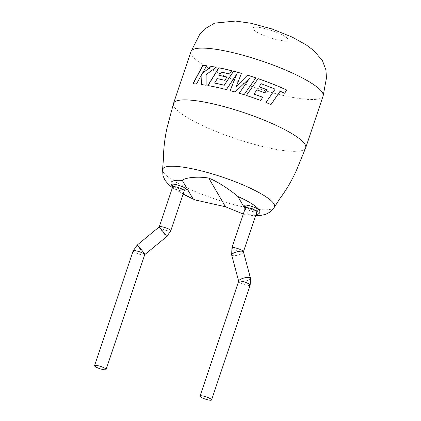 <?xml version="1.0" encoding="UTF-8"?>
<svg xmlns="http://www.w3.org/2000/svg" width="421" height="421" viewBox="0 0 421 421"><rect width="100%" height="100%" fill="white"/><g stroke="black" fill="none" stroke-linecap="round" stroke-linejoin="round"><path stroke-width="0.32" stroke-dasharray="2.1 1.58" d="M190.976 51.583A69.702 13.661 -161.4 0 0 191.623 54.956A69.702 13.661 -161.4 0 0 267.251 91.315A69.702 13.661 -161.4 0 0 323.102 96.046M287.875 39.048A18.587 3.642 -161.4 0 0 267.709 29.349A18.587 3.642 -161.4 0 0 252.989 28.991A18.587 3.642 -161.4 0 0 273.155 38.685A18.587 3.642 -161.4 0 0 287.875 39.048M173.526 103.445A69.702 13.661 -161.4 0 0 174.194 106.745A69.702 13.661 -161.4 0 0 249.821 143.108A69.702 13.661 -161.4 0 0 305.646 147.908M245.054 208.811L248.479 214.678L247.159 215.068L243.296 214.042M196.475 84L202.096 74.149M201.722 84.647A69.481 13.619 -161.4 0 1 206.248 85.321L206.122 85.247M206.248 85.321L206.143 74.596M206.279 74.675L216.22 67.26M202.422 73.596L206.643 65.755M196.628 84.079A69.481 13.619 -161.4 0 0 193.123 83.842M236.297 86.542L241.475 73.365M214.678 83.111L217.331 78.648M217.425 78.716A69.481 13.619 -161.4 0 1 224.882 80.406L224.809 80.337M224.882 80.406L226.914 77.117M219.483 75.459L221.483 72.117M221.572 72.186A69.481 13.619 -161.4 0 1 229.603 74.075L229.54 74.007M229.603 74.075L231.713 70.707M226.361 89.605L226.424 89.662A69.481 13.619 -161.4 0 0 223.204 88.852A69.481 13.619 -161.4 0 0 207.979 85.616M226.424 89.662L236.718 74.312M230.203 90.668A69.481 13.619 -161.4 0 1 235.181 92.067L235.15 92.01M235.181 92.067L249.737 78.096M239.244 93.267A69.481 13.619 -161.4 0 1 244.064 94.767L244.064 94.72M244.064 94.767L255.821 77.859M261.204 83.747L275.092 89.141L265.956 102.508M265.888 102.529A69.481 13.619 -161.4 0 1 270.95 104.582L271.035 104.566M280.012 91.215L284.664 93.225M246.353 95.504A69.481 13.619 -161.4 0 1 260.567 100.487L260.62 100.456M253.968 94.12L254.779 92.957M256.868 89.952A69.481 13.619 -161.4 0 1 264.856 92.878L264.914 92.852M243.454 251.726A6.083 1.195 18.6 0 1 238.575 251.316A6.083 1.195 18.6 0 1 231.976 248.143A6.083 1.195 18.6 0 1 231.918 247.848M250.427 278.044A6.083 1.71 -14.9 0 1 245.211 281.207A6.083 1.71 -14.9 0 1 238.718 281.307A6.083 1.71 -14.9 0 1 238.665 281.186M250.185 285.196A6.083 1.195 18.6 0 1 244.675 284.591A6.083 1.195 18.6 0 1 238.707 281.607A6.083 1.195 18.6 0 1 238.649 281.312M159.238 226.893A6.083 1.195 -161.4 0 0 159.291 227.187A6.083 1.195 -161.4 0 0 165.895 230.361A6.083 1.195 -161.4 0 0 170.768 230.776M159.017 227.193A6.083 0.289 -129.3 0 0 159.117 227.44A6.083 0.289 -129.3 0 0 163.211 232.766A6.083 0.289 -129.3 0 0 166.732 236.602M137.199 245.069A6.083 0.289 -129.3 0 0 137.293 245.322A6.083 0.289 -129.3 0 0 141.393 250.642A6.083 0.289 -129.3 0 0 144.913 254.484M133.157 250.9A6.083 1.195 -161.4 0 0 133.215 251.195A6.083 1.195 -161.4 0 0 139.183 254.179A6.083 1.195 -161.4 0 0 144.692 254.784M274.376 207.221A59.019 11.567 18.6 0 1 227.245 202.848A59.019 11.567 18.6 0 1 163.216 172.057A59.019 11.567 18.6 0 1 162.569 169.595M172.678 186.945A6.083 1.195 -161.4 0 0 179.335 190.418A6.083 1.195 -161.4 0 0 184.214 190.829M184.814 190.029A8.02 1.573 18.6 0 1 180.225 189.103A8.02 1.573 18.6 0 1 172.684 185.945M245.359 207.9A6.083 1.195 -161.4 0 0 252.021 211.368A6.083 1.195 -161.4 0 0 256.894 211.784M257.499 210.979A8.02 1.573 18.6 0 1 252.91 210.058A8.02 1.573 18.6 0 1 245.364 206.9M248.479 214.678A46.815 9.178 -161.4 0 0 255.947 214.594M172.757 186.571A46.815 9.178 -161.4 0 0 183.193 193.855M243.438 251.858A6.083 1.71 -14.9 0 1 238.223 255.021A6.083 1.71 -14.9 0 1 231.729 255.121M174.047 186.656L178.572 188.545L183.298 189.771M246.727 207.611L251.258 209.5L255.979 210.721M247.159 215.068L255.573 215.715M172.415 187.729L183.061 194.249"/><path stroke-width="0.63" d="M305.672 147.834L323.102 96.046A69.702 13.661 -161.4 0 0 323.139 95.92A69.702 13.661 -161.4 0 0 322.454 92.673A69.702 13.661 -161.4 0 0 246.827 56.314A69.702 13.661 -161.4 0 0 191.023 51.457A69.702 13.661 -161.4 0 0 190.976 51.583L173.547 103.371A69.702 13.661 -161.4 0 0 173.526 103.445L167.09 127.61C164.711 138.472 163.48 149.066 163.406 159.38L162.569 169.595A59.019 11.567 18.6 0 1 209.958 173.205A59.019 11.567 18.6 0 1 273.992 203.996A59.019 11.567 18.6 0 1 274.376 207.221L279.886 198.58C286.064 190.318 291.49 181.141 296.158 171.047L305.646 147.908A69.702 13.661 -161.4 0 0 305.672 147.834A69.702 13.661 -161.4 0 0 305.025 144.461A69.702 13.661 -161.4 0 0 229.398 108.102A69.702 13.661 -161.4 0 0 173.547 103.371M200.091 396.361A6.083 1.195 18.6 0 1 200.033 396.066A6.083 1.195 18.6 0 1 205.543 396.671A6.083 1.195 18.6 0 1 211.51 399.655A6.083 1.195 18.6 0 1 211.568 399.95A6.083 1.195 18.6 0 1 206.058 399.345A6.083 1.195 18.6 0 1 200.091 396.361M106.018 369.243A6.083 1.195 -161.4 0 0 100.051 366.259A6.083 1.195 -161.4 0 0 94.541 365.654A6.083 1.195 -161.4 0 0 94.599 365.949A6.083 1.195 -161.4 0 0 100.566 368.933A6.083 1.195 -161.4 0 0 106.076 369.538A6.083 1.195 -161.4 0 0 106.018 369.243M271.035 104.566A69.702 13.661 -161.4 0 0 265.956 102.508L275.171 89.126L261.241 83.716L259.052 86.821A69.702 13.661 -161.4 0 1 267.046 89.773L264.914 92.852A69.702 13.661 -161.4 0 0 256.899 89.915L253.995 94.083A69.702 13.661 -161.4 0 1 262.809 97.283L260.62 100.456A69.702 13.661 -161.4 0 0 246.359 95.462L258.11 78.643A69.702 13.661 -161.4 0 1 271.929 83.732A69.702 13.661 -161.4 0 1 286.775 90.036L284.664 93.225L280.107 91.204L271.035 104.566M241.475 73.365A69.702 13.661 -161.4 0 0 241.122 73.265A69.702 13.661 -161.4 0 0 233.539 71.175L224.225 85.21A69.702 13.661 -161.4 0 0 214.578 83.037L217.331 78.648A69.702 13.661 -161.4 0 1 224.809 80.337L226.914 77.117A69.702 13.661 -161.4 0 0 219.388 75.385L221.483 72.117A69.702 13.661 -161.4 0 1 229.54 74.007L231.713 70.707A69.702 13.661 -161.4 0 0 218.804 67.755L207.863 85.542A69.702 13.661 -161.4 0 1 223.13 88.789A69.702 13.661 -161.4 0 1 226.361 89.605L236.676 74.254L230.155 90.61A69.702 13.661 -161.4 0 1 234.844 91.92A69.702 13.661 -161.4 0 1 235.15 92.01L249.732 78.048L239.223 93.215A69.702 13.661 -161.4 0 1 244.064 94.72L255.821 77.859A69.702 13.661 -161.4 0 0 247.464 75.159L236.265 86.484L241.475 73.365M201.948 74.07L201.585 84.568A69.702 13.661 -161.4 0 1 206.122 85.247L206.143 74.596L216.22 67.26A69.702 13.661 -161.4 0 0 211.068 66.376L202.275 73.512L206.643 65.755A69.702 13.661 -161.4 0 0 202.79 65.344L192.955 83.763A69.702 13.661 -161.4 0 1 196.475 84L201.948 74.07L201.722 84.647M243.296 214.042L225.493 206.769L208.753 178.078C220.236 182.777 232.592 191.918 237.854 196.465L245.054 208.811M183.193 193.855A46.815 9.178 -161.4 0 0 192.929 198.665L195.086 199.922L225.493 206.769M208.753 178.078C196.775 176.015 184.061 177.93 182.304 180.451A46.815 9.178 -161.4 0 0 172.757 186.571M192.929 198.665L182.304 180.451M216.157 67.302A69.481 13.619 -161.4 0 0 211.195 66.45L211.068 66.376M211.195 66.45L202.275 73.512M206.611 65.813A69.481 13.619 -161.4 0 0 202.948 65.423L202.79 65.344M202.948 65.423L193.123 83.842M255.794 77.896A69.481 13.619 -161.4 0 0 247.474 75.206L236.265 86.484M241.459 73.407A69.481 13.619 -161.4 0 0 233.597 71.238L233.539 71.175M233.597 71.238L224.225 85.21M224.293 85.279A69.481 13.619 -161.4 0 0 214.678 83.111L214.578 83.037M226.887 77.159A69.481 13.619 -161.4 0 0 219.483 75.459L219.388 75.385M231.687 70.749A69.481 13.619 -161.4 0 0 218.909 67.828L218.804 67.755M218.909 67.828L207.979 85.616M230.203 90.668L236.676 74.254M239.244 93.267L249.732 78.048M270.95 104.582L280.107 91.204M284.554 93.23L286.775 90.036M286.664 90.036A69.481 13.619 -161.4 0 0 271.866 83.753A69.481 13.619 -161.4 0 0 258.089 78.68L258.11 78.643M258.089 78.68L246.353 95.504M260.567 100.487L262.809 97.283M262.757 97.309A69.481 13.619 -161.4 0 0 253.968 94.12L253.995 94.083M254.779 92.957L256.899 89.915M264.856 92.878L267.046 89.773M266.988 89.799A69.481 13.619 -161.4 0 0 259.02 86.858L259.052 86.821M259.02 86.858L261.241 83.716M231.729 255.121A6.083 1.71 -14.9 0 1 231.676 255L231.918 247.848A6.083 1.195 18.6 0 1 236.791 248.258A6.083 1.195 18.6 0 1 243.396 251.432A6.083 1.195 18.6 0 1 243.454 251.726L256.894 211.784A6.083 1.195 -161.4 0 0 250.237 208.311A6.083 1.195 -161.4 0 0 245.359 207.9L245.217 206.616L246.727 207.611M250.427 278.044A6.083 1.71 -14.9 0 0 250.374 277.923A6.083 1.71 -14.9 0 0 243.88 278.023A6.083 1.71 -14.9 0 0 238.665 281.186L231.676 255A6.083 1.71 -14.9 0 1 236.891 251.837A6.083 1.71 -14.9 0 1 243.385 251.737A6.083 1.71 -14.9 0 1 243.438 251.858L250.427 278.044L250.185 285.196L211.568 399.95M238.665 281.186L238.649 281.312A6.083 1.195 18.6 0 1 244.159 281.917A6.083 1.195 18.6 0 1 250.127 284.901A6.083 1.195 18.6 0 1 250.185 285.196M159.017 227.193A6.083 0.289 -129.3 0 1 162.538 231.034A6.083 0.289 -129.3 0 1 166.632 236.355A6.083 0.289 -129.3 0 1 166.732 236.602L170.768 230.776A6.083 1.195 -161.4 0 0 170.715 230.482A6.083 1.195 -161.4 0 0 164.111 227.303A6.083 1.195 -161.4 0 0 159.238 226.893L137.199 245.069L133.157 250.9L94.541 365.654M166.732 236.602L144.913 254.484A6.083 0.289 -129.3 0 0 144.813 254.231A6.083 0.289 -129.3 0 0 140.719 248.911A6.083 0.289 -129.3 0 0 137.199 245.069M144.913 254.484L144.692 254.784A6.083 1.195 -161.4 0 0 144.635 254.489A6.083 1.195 -161.4 0 0 138.667 251.505A6.083 1.195 -161.4 0 0 133.157 250.9M170.768 230.776L184.214 190.829A6.083 1.195 -161.4 0 0 177.557 187.361A6.083 1.195 -161.4 0 0 172.678 186.945L172.536 185.661L174.047 186.656M172.684 185.945A8.02 1.573 18.6 0 1 177.878 185.072A8.02 1.573 18.6 0 1 185.714 188.434A8.02 1.573 18.6 0 1 184.814 190.029M245.364 206.9A8.02 1.573 18.6 0 1 250.558 206.027A8.02 1.573 18.6 0 1 258.394 209.384A8.02 1.573 18.6 0 1 257.499 210.979M255.947 214.594A46.815 9.178 -161.4 0 0 237.854 196.465M323.139 95.92L326.459 77.927L325.917 69.923L322.433 60.64L313.834 50.604L306.283 44.931L292.253 37.122L271.955 28.965L251.126 23.287L235.492 21.05L214.647 23.123L204.627 28.986L199.533 34.733L191.023 51.457M238.649 281.312L200.033 396.066M255.573 215.715L260.494 215.489L265.735 214.326L270.214 211.974L274.376 207.221M162.569 169.595L163.006 175.857L165.121 180.425L168.679 184.619L172.415 187.729M183.061 194.249L195.086 199.922M144.692 254.784L106.076 369.538M159.238 226.893L172.678 186.945M231.918 247.848L245.359 207.9M256.894 211.784L257.784 210.842L255.979 210.721M184.214 190.829L185.103 189.892L183.298 189.771"/></g></svg>
